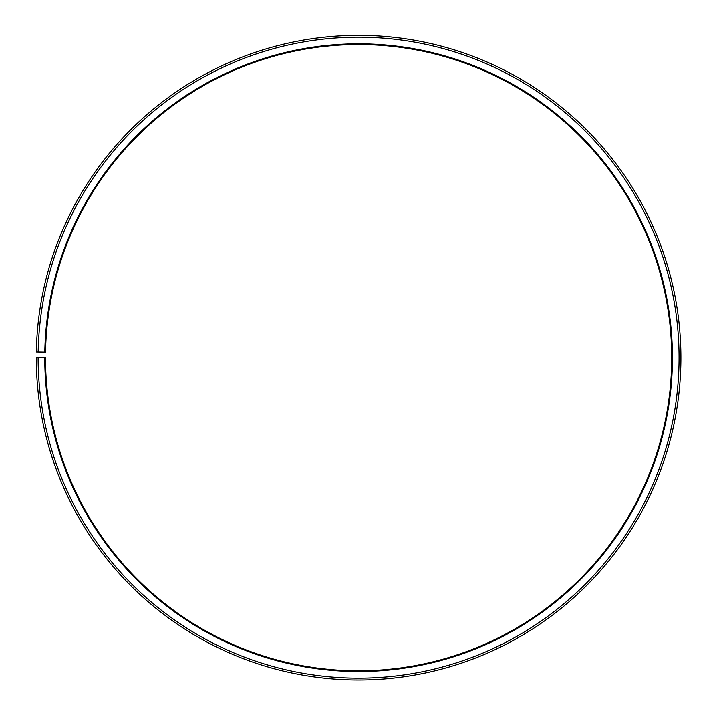 <?xml version="1.0" encoding="UTF-8"?>
<svg xmlns="http://www.w3.org/2000/svg" width="715" height="715" viewBox="0 0 715 715"><rect width="100%" height="100%" fill="white"/><g stroke="black" fill="none" stroke-linecap="round" stroke-linejoin="round"><path stroke-width="1.07" d="M45.537 352.2A313.099 313.099 0 0 1 518.286 88.347A313.099 313.099 0 0 1 513.567 629.727A313.099 313.099 0 0 1 45.492 357.661L44.759 357.661A313.84 313.84 0 0 0 513.933 630.362A313.84 313.84 0 0 0 518.661 87.713A313.84 313.84 0 0 0 44.804 352.182L45.537 352.2M38.127 357.661A320.472 320.472 0 0 0 517.213 636.127A320.472 320.472 0 0 0 522.048 82.011A320.472 320.472 0 0 0 38.172 352.075L36.331 352.039A322.313 322.313 0 0 1 522.987 80.429A322.313 322.313 0 0 1 518.125 637.726A322.313 322.313 0 0 1 36.286 357.661L44.759 357.661M38.172 352.075L44.804 352.182"/></g></svg>
